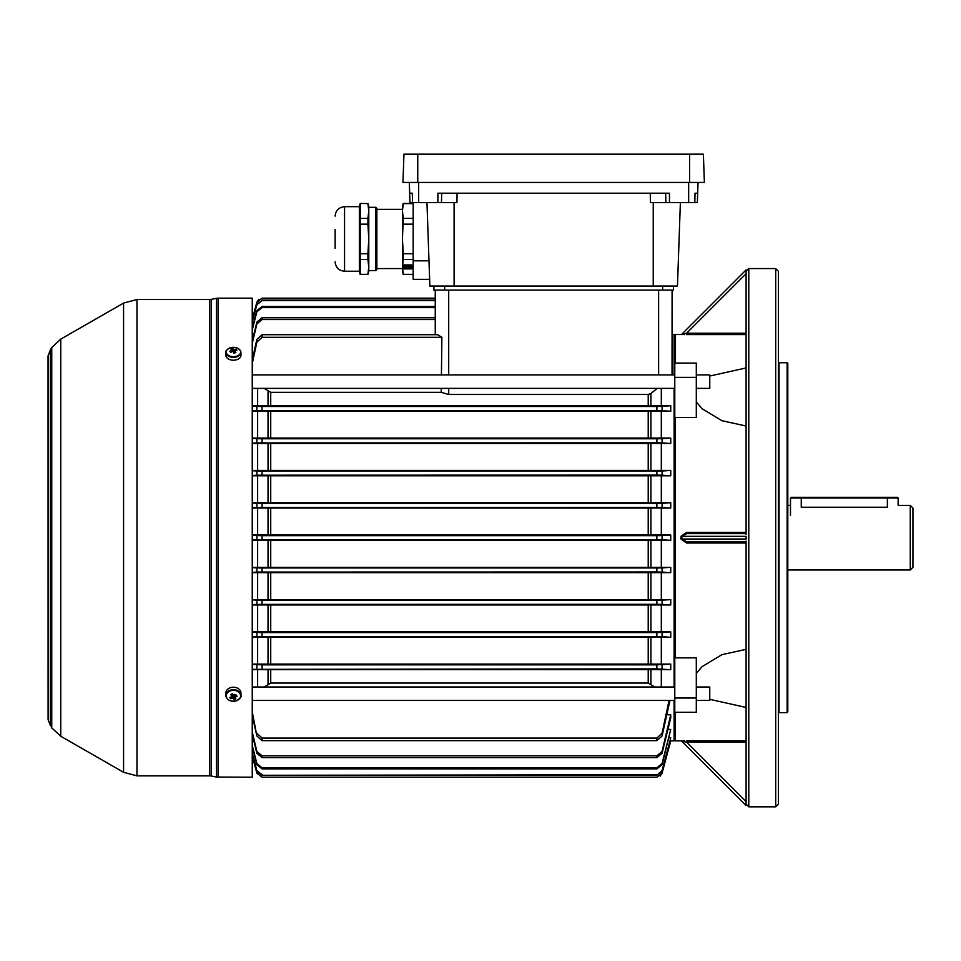 <?xml version="1.0" encoding="UTF-8"?>
<svg xmlns="http://www.w3.org/2000/svg" width="961" height="961" viewBox="0 0 961 961"><rect width="100%" height="100%" fill="white"/><g stroke="black" fill="none" stroke-linecap="round" stroke-linejoin="round"><path stroke-width="1.44" d="M910.259 505.39L912.95 508.081L912.95 567.29L910.259 569.981L910.259 505.39L898.151 505.39L898.151 497.99L887.387 497.99L887.387 507.24C901.274 505.222 901.274 505.222 887.387 507.24L801.258 507.24C787.371 505.222 787.371 505.222 801.258 507.24L801.258 497.99L790.495 497.99L790.495 515.48M675.451 657.865L674.778 657.036L674.778 418.347L675.451 417.518L675.451 657.865L696.305 657.865L696.305 712.293L674.778 712.293L674.778 335.173L674.778 363.09L696.305 363.09L696.305 377.361L674.778 377.361M675.451 712.293L675.451 740.883L684.7 740.811M746.096 707.452L709.759 699.332M746.096 742.156L686.586 742.156L681.89 741.267A1.345 1.345 0 0 0 680.941 740.883A1.345 1.345 -45 0 1 681.89 741.267L746.096 805.474L681.89 741.267L683.679 741.592M674.105 374.91L674.105 334.5L674.778 335.173L675.451 334.5L675.451 363.09M709.759 376.039L746.096 367.931M684.604 334.56L680.941 334.5A1.345 1.345 -135 0 0 681.89 334.116A1.345 1.345 0 0 1 680.941 334.5L675.451 334.5M746.096 334.572L686.586 334.572L686.586 333.227L681.89 334.116L746.096 269.909L746.096 534.28M746.096 426.023L721.915 420.714L702.071 408.701L696.305 401.962M696.305 673.409L702.071 666.682L721.915 654.657L746.096 649.348M675.451 417.518L696.305 417.518L696.305 377.361M746.096 543.037L686.586 543.037L680.941 539.025L680.941 536.358L686.586 532.346L746.096 532.346M748.787 347.389L748.787 806.82L775.695 806.82L775.695 268.563L748.787 268.563L748.787 347.389M746.096 541.103L746.096 805.474L746.096 804.105L748.787 806.82M775.695 268.563L778.386 271.254L778.386 804.129L775.695 806.82M779.059 712.618L787.131 712.618L787.131 362.753L779.059 362.753L779.059 712.618L778.386 713.29M787.131 362.753L787.804 363.426L787.804 711.945L787.131 712.618M746.096 533.655L686.586 533.655L681.89 536.346L746.096 536.346L746.096 539.037L681.89 539.037L686.586 541.728L746.096 541.728M746.096 270.606L746.096 269.909M746.096 801.666L686.586 742.156L686.586 740.811L746.096 740.811M686.586 543.037L686.586 541.728M686.586 533.655L686.586 532.346M696.305 698.022L674.778 698.022M656.868 539.71L656.868 535.673L662.069 535.601L662.069 539.782L256.875 539.782L256.875 535.601L252.25 535.301M662.069 539.782L670.742 540.346L670.742 535.037L252.25 535.037M674.105 687.007L674.105 388.376M672.087 290.09L672.039 374.91M661.312 388.376L661.312 405.686L252.25 405.686M252.25 411.296L670.742 411.296L670.742 405.686L661.312 405.686M661.312 411.296L661.312 438.072L252.25 438.072M252.25 443.514L670.742 443.514L670.742 438.072L661.312 438.072M661.312 443.514L661.312 470.409L252.25 470.409M252.25 475.779L670.742 475.779L670.742 470.409L661.312 470.409M661.312 475.779L661.312 502.735L252.25 502.735M252.25 508.057L670.742 508.057L670.742 502.735L661.312 502.735M661.312 508.057L661.312 535.037M257.632 508.057L257.632 535.037M257.632 475.779L257.632 502.735M257.632 443.514L257.632 470.409M257.632 411.296L257.632 438.072M257.632 388.376L257.632 405.686M252.25 340.939L256.875 322.079L262.077 317.755L435.249 317.755L435.249 307.616L262.077 307.616L256.875 311.796L252.25 329.971M252.25 319.436L256.875 302.162L262.077 298.174L435.249 298.162L262.077 298.174L435.249 298.174L435.249 290.09L435.249 334.704L435.249 319.545L262.077 319.545L256.875 323.965L252.25 343.341M262.077 298.162L256.875 302.162L258.773 299.303M256.875 302.162L252.25 319.448M435.249 300.637L262.077 300.637L256.875 304.685L252.25 322.211M252.25 321.491L256.875 304.096L262.077 300.637M435.249 300.084L262.077 300.084M252.25 328.482L256.875 310.595L262.077 306.487L262.077 307.616M435.249 306.487L262.077 306.487M252.25 359.991L256.875 339.377L262.077 334.704L262.077 337.299L256.875 342.14L252.25 363.618M441.423 374.91L441.892 337.299L437.627 334.704L262.077 334.704M441.892 337.299L262.077 337.299M657.276 388.376L650.909 393.469L648.219 394.478L448.703 394.478L441.219 392.328L270.726 392.328L264.263 388.376M441.219 392.328L441.267 388.376M660.171 776.068L662.069 773.209L656.868 777.209L262.077 777.209L256.875 773.209L262.077 777.197L656.868 777.209L662.069 773.209L670.742 740.859L674.105 740.883L674.105 700.461M670.165 740.859L662.069 773.209M252.25 755.935L256.875 773.209L252.25 755.947M656.868 768.896L656.868 767.767L662.069 763.587L670.742 729.423L662.069 764.776L656.868 768.896L262.077 768.896L256.875 764.776L252.25 746.901M656.868 767.767L262.077 767.767L262.077 768.896M667.919 729.423L670.742 729.423M252.25 745.412L256.875 763.587L262.077 767.767M656.868 775.287L662.069 770.698L670.742 737.844L662.069 771.275L656.868 775.287L262.077 775.287L256.875 771.275L252.25 753.892M656.868 774.746L262.077 775.287M669.036 737.844L670.742 737.844M252.25 753.172L256.875 770.698L262.077 774.746M656.868 755.839L662.069 751.418L670.742 714.78L670.742 717.735L662.069 753.304L656.868 757.628L656.868 755.839L262.077 755.839L262.077 757.628L256.875 753.304L252.25 734.444M666.838 714.78L670.742 714.78M252.25 732.042L256.875 751.418L262.077 755.839M656.868 757.628L262.077 757.628M662.069 735.994L656.868 740.667L656.868 738.084L662.069 733.243L662.069 735.994L669.949 700.461M656.868 740.667L262.077 740.667L256.875 735.994L252.25 711.765M252.25 715.392L256.875 735.994M656.868 738.084L262.077 738.084L262.077 740.667M669.048 700.461L662.069 733.243M654.681 687.007L648.219 683.055L270.726 683.055L264.263 687.007M256.875 733.243L262.077 738.084M656.868 535.673L262.077 535.673L262.077 539.71M670.742 535.037L662.069 535.601M256.875 535.601L262.077 535.673M252.25 540.082L256.875 539.782M252.25 540.346L670.742 540.346M662.069 507.48L656.868 507.408L656.868 503.372L662.069 503.3L662.069 507.48L670.742 508.057M656.868 507.408L256.875 507.48L256.875 503.3L252.25 502.999M252.25 507.78L256.875 507.48M656.868 503.372L262.077 503.372L262.077 507.408M670.742 502.735L662.069 503.3M256.875 503.3L262.077 503.372M662.069 475.19L656.868 475.118L656.868 471.082L662.069 471.01L662.069 475.19L670.742 475.779M656.868 475.118L256.875 475.19L256.875 471.01L252.25 470.686M252.25 475.503L256.875 475.19M656.868 471.082L262.077 471.082L262.077 475.118M670.742 470.409L662.069 471.01M256.875 471.01L262.077 471.082M662.069 604.373L656.868 604.301L656.868 600.265L662.069 600.193L662.069 604.373L670.742 604.962L661.312 604.962L661.312 631.857L252.25 631.857M656.868 604.301L256.875 604.373L256.875 600.193L252.25 599.88M252.25 604.685L256.875 604.373M252.25 604.962L661.312 604.962M656.868 600.265L262.077 600.265L262.077 604.301M252.25 572.648L661.312 572.648L661.312 599.604L670.742 599.604L662.069 600.193M661.312 599.604L252.25 599.604M256.875 600.193L262.077 600.265M662.069 442.901L656.868 442.817L656.868 438.781L662.069 438.709L662.069 442.901L670.742 443.514M656.868 442.817L256.875 442.901L256.875 438.709L252.25 438.372M252.25 443.225L256.875 442.901M656.868 438.781L262.077 438.781L262.077 442.817M670.742 438.072L662.069 438.709M256.875 438.709L262.077 438.781M662.069 572.071L656.868 571.999L656.868 567.963L662.069 567.891L662.069 572.071L670.742 572.648L661.312 572.648M656.868 571.999L256.875 572.071L256.875 567.891L252.25 567.591M252.25 572.384L256.875 572.071M656.868 567.963L262.077 567.963L262.077 571.999M661.312 540.346L661.312 567.326L670.742 567.326L662.069 567.891M661.312 567.326L252.25 567.326M256.875 567.891L262.077 567.963M656.868 632.554L662.069 632.482L662.069 636.675L656.868 636.59L656.868 632.554L262.077 632.554L262.077 636.59L256.875 636.675L256.875 632.482L252.25 632.146M661.312 631.857L670.742 631.857L662.069 632.482M256.875 632.482L262.077 632.554M662.069 636.675L670.742 637.311L661.312 637.311L661.312 664.087L670.742 664.087L670.742 669.685L656.868 668.892L252.25 669.349M656.868 636.59L262.077 636.59M252.25 637.011L256.875 636.675M252.25 637.311L661.312 637.311M662.069 410.611L656.868 410.527L656.868 406.491L662.069 406.407L662.069 410.611L670.742 411.296M656.868 410.527L256.875 410.611L256.875 406.407L252.25 406.035M252.25 410.972L256.875 410.611M656.868 406.491L262.077 406.491L262.077 410.527M670.742 405.686L662.069 406.407M256.875 406.407L262.077 406.491M656.868 668.892L656.868 664.856L262.077 664.856L262.077 668.892M656.868 664.856L670.742 664.087M252.25 664.087L661.312 664.087M252.25 664.411L262.077 664.856M670.742 669.685L252.25 669.685M257.632 637.311L257.632 664.087M257.632 669.685L257.632 687.007M257.632 604.962L257.632 631.857M257.632 572.648L257.632 599.604M257.632 540.346L257.632 567.326M670.742 567.326L670.742 572.648M670.742 599.604L670.742 604.962M670.742 631.857L670.742 637.311M661.312 669.685L661.312 687.007M696.305 374.91L709.759 374.91L709.759 388.376L696.305 388.376M252.25 700.461L674.778 700.461M696.305 700.461L709.759 700.461L709.759 687.007L696.305 687.007M252.25 687.007L674.778 687.007M50.404 724.005L51.75 727.982L51.75 347.389L50.404 349.732L50.404 724.005M218.063 298.162L252.25 298.162L252.25 777.209L216.477 777.053L216.477 298.318L218.063 298.162L218.063 777.209M790.495 497.99L791.167 497.317L897.478 497.317L898.151 497.99M226.988 354.104A7.195 4.661 0 0 0 236.658 356.159A7.195 4.661 0 0 0 239.83 349.888A7.195 4.661 0 0 0 230.159 347.834A7.195 4.661 0 0 0 226.988 354.104M226.904 349.996A7.532 4.889 0 0 0 225.871 352.471L225.871 355.33A7.532 4.889 0 0 0 236.814 359.678A7.532 4.889 0 0 0 240.947 355.33L240.947 352.471A7.532 4.889 0 0 0 239.902 349.996M233.787 353.059L233.607 349.336A1.814 1.177 0 0 1 234.316 349.48A13.418 9.117 142 0 1 236.094 349.191A13.202 7.88 95.5 0 1 236.562 349.732A13.202 7.88 95.5 0 1 236.995 350.345A13.418 9.117 -38 0 0 235.217 350.633A1.814 1.177 0 0 1 234.989 351.089L234.892 352.855M233.607 349.336A13.418 4.625 -108.2 0 0 232.706 348.471A13.202 11.832 -66.3 0 0 230.928 349.047A13.418 4.625 71.8 0 1 231.829 349.912A1.814 1.177 0 0 0 231.601 350.369A13.418 9.117 142 0 0 229.823 351.245L230.724 352.399A13.418 9.117 -38 0 1 232.502 351.522A1.814 1.177 0 0 0 233.211 351.678A13.418 4.625 71.8 0 1 234.112 353.119A13.202 4.204 154.7 0 1 235.889 352.531A13.418 4.625 -108.2 0 0 234.989 351.089M231.757 351.858L231.601 350.369M234.316 349.48L233.955 353.095M234.076 353.047L234.964 351.498M236.094 349.191L235.409 350.585M231.829 349.912L231.925 351.786M232.706 348.471L233.487 352.098M433.904 290.09L433.904 286.054L433.904 290.09L673.433 290.09L673.433 286.054L673.433 290.09M694.803 202.627L695.031 193.209L697.674 193.209L697.35 202.627L697.674 193.209L697.35 202.627L650.405 202.627L650.261 193.209M457.076 193.209L456.931 202.627L409.987 202.627L409.302 182.446M429.639 279.327L413.182 279.327L429.639 279.327L428.99 260.815L413.182 260.815L413.182 202.627L412.533 202.627L412.305 193.209L409.662 193.209L409.987 202.627M426.96 202.627L429.867 286.054L677.469 286.054L680.376 202.627M437.88 202.627L437.88 193.209L669.457 193.209L669.457 202.627M697.662 193.209L698.034 182.446M413.182 279.327L413.182 260.815M403.944 154.18L703.392 154.18L704.377 182.446L402.959 182.446L403.944 154.18L402.959 182.446M703.392 154.18L704.377 182.446M335.137 248.382L335.137 229.535M359.354 206.687L344.555 206.687L344.555 271.23L359.354 271.23L359.354 206.687L360.231 203.432L367.919 203.588L360.231 203.432M359.354 271.23L360.231 274.486L360.231 224.165L367.919 224.165L368.784 238.965L368.784 206.663L367.919 203.432M367.919 203.588L368.784 210.988L367.919 218.387L360.231 218.387L360.231 224.165M375.835 207.312L376.856 208.333L376.856 269.585L375.835 270.606L375.835 207.312L368.784 207.312M413.182 253.764L403.284 253.764L402.419 238.965L403.284 218.387L402.419 210.988L402.419 271.254L403.284 274.486L402.419 266.93L403.284 259.53L413.182 259.53M410.191 265.584L410.191 265.584A3.592 1.79 0 0 1 411.392 266.93A3.592 1.79 0 0 1 411.308 267.314L408.653 267.266L411.092 267.651A3.592 1.79 0 0 1 408.161 268.708L408.99 267.951M410.023 265.704L407.872 266.053L409.614 265.272A3.592 1.79 0 0 0 405.998 265.272L405.998 265.38A3.592 1.79 0 0 1 409.614 265.38M407.872 266.005L410.263 266.005M405.998 265.38L407.728 266.053L405.578 265.704M405.35 266.005L407.728 266.005M406.611 267.951L407.44 268.708A3.592 1.79 0 0 1 404.521 267.651L406.947 267.266L404.293 267.314A3.592 1.79 0 0 1 404.209 266.93L404.209 266.822A3.592 1.79 0 0 1 405.41 265.476M404.209 266.93A3.592 1.79 0 0 1 405.41 265.584M407.44 268.575L406.611 267.999L409.002 267.999L408.161 268.467M408.653 267.206L410.827 267.494M404.521 267.651L406.947 267.206M410.191 265.476A3.592 1.79 0 0 1 411.392 266.822A3.592 1.79 0 0 1 411.392 266.87M411.752 268.792L411.752 264.96L403.86 264.96L403.86 268.792L411.752 268.792M413.182 203.432L403.284 203.432L402.419 206.663L402.419 210.988L403.284 203.588L413.182 203.588M403.284 224.165L413.182 224.165M413.182 218.387L403.284 218.387M403.86 264.96L403.86 268.9L411.752 268.9L411.752 264.96M403.284 253.764L403.284 259.53M413.182 274.329L403.284 274.329M360.231 259.53L367.919 259.53L368.784 266.93L367.919 274.329L368.784 271.254L368.784 238.965L367.919 253.764L360.231 253.764M367.919 259.53L367.919 253.764M367.919 218.387L367.919 224.165M367.919 274.329L360.231 274.329M360.231 218.387L360.231 203.588M226.988 698.287A7.195 5.478 180 0 0 236.658 700.701A7.195 5.478 180 0 0 239.83 693.337A7.195 5.478 180 0 0 230.159 690.923A7.195 5.478 180 0 0 226.988 698.287M239.025 699.236A7.532 5.742 180 0 0 240.947 695.416L240.947 692.977A7.532 5.742 180 0 0 230.003 687.86A7.532 5.742 180 0 0 225.871 692.977L225.871 695.416A7.532 5.742 180 0 0 227.793 699.236M234.856 694.407L235.217 697.242A1.814 1.381 180 0 1 234.989 697.77A13.418 3.928 -111.1 0 0 235.889 698.887A13.202 11.316 128.2 0 1 234.112 699.572L233.03 695.211L233.211 698.455A1.814 1.381 180 0 1 232.502 698.287A13.418 7.76 -33.7 0 1 230.724 698.719A13.202 7.94 -91.3 0 1 230.256 698.07A13.202 7.94 -91.3 0 1 229.823 697.374A13.418 7.76 146.3 0 0 231.601 696.929A1.814 1.381 180 0 1 231.829 696.401A13.418 3.928 68.9 0 1 230.928 694.791A13.202 2.342 -24.3 0 0 232.706 694.106A13.418 3.928 -111.1 0 0 233.607 695.716A1.814 1.381 180 0 1 234.316 695.884A13.418 7.76 146.3 0 0 236.094 694.947A13.202 1.021 53.2 0 1 236.562 695.644A13.202 1.021 53.2 0 1 236.995 696.305L235.853 695.091M235.217 697.242A13.418 7.76 -33.7 0 0 236.995 696.305M233.211 698.455A13.418 3.928 68.9 0 0 234.112 699.572M232.502 698.287L232.862 695.175L230.724 698.719M231.925 694.274L232.598 695.271M231.961 694.407A1.502 1.141 180 0 0 233.343 695.247M231.829 696.401L232.009 693.698M234.989 697.77L234.796 694.527M680.941 539.025L681.89 539.037L681.902 537.692L681.89 536.346L680.941 536.358M746.096 273.717L686.586 333.227L746.096 333.227M262.077 317.755L262.077 319.545M268.035 663.955L268.035 637.431M270.726 637.443L270.726 663.931M648.219 663.931L648.219 637.443M650.909 637.431L650.909 663.955M268.035 437.952L268.035 411.428M268.035 405.542L268.035 391.331M270.726 411.44L270.726 437.928M648.219 437.928L648.219 411.44M648.219 405.53L648.219 394.478M270.726 392.328L270.726 405.53M650.909 411.428L650.909 437.952M650.909 393.469L650.909 405.542M268.035 631.737L268.035 605.082M268.035 684.04L268.035 669.829M648.219 631.725L648.219 605.094M270.726 605.094L270.726 631.725M648.219 683.055L648.219 669.853M270.726 669.853L270.726 683.055M650.909 605.082L650.909 631.737M650.909 669.829L650.909 684.04M268.035 599.496L268.035 572.756M268.035 567.218L268.035 540.442M270.726 572.768L270.726 599.484M648.219 599.484L648.219 572.768M648.219 567.206L648.219 540.454M270.726 540.454L270.726 567.206M650.909 572.756L650.909 599.496M650.909 540.442L650.909 567.218M268.035 470.301L268.035 443.634M270.726 443.646L270.726 470.289M648.219 470.289L648.219 443.646M650.909 443.634L650.909 470.301M268.035 502.627L268.035 475.887M270.726 475.899L270.726 502.615M648.219 502.615L648.219 475.899M650.909 475.887L650.909 502.627M268.035 534.929L268.035 508.153M270.726 508.165L270.726 534.917M648.219 534.917L648.219 508.165M650.909 508.153L650.909 534.929M256.875 668.976L256.875 664.772M256.875 753.304L256.875 751.418M256.875 764.776L256.875 763.587M256.875 342.14L256.875 339.377M256.875 323.965L256.875 322.079M256.875 311.796L256.875 310.595M662.069 664.772L662.069 668.976M662.069 751.418L662.069 753.304M662.069 763.587L662.069 764.776M448.703 290.09L448.703 374.91M448.703 388.376L448.703 394.478M658.621 374.91L658.621 290.09M48.098 355.69L48.098 719.693L48.05 356.026L50.404 349.792M51.75 347.534L60.747 339.137L60.747 736.246L123.573 772.296L123.573 303.087L136.967 299.508L136.967 775.863L209.738 775.863L209.738 299.508L211.312 299.351L211.312 776.02L216.477 777.053M887.387 497.317L887.387 497.99L801.258 497.99L801.258 497.317M225.871 352.471A7.532 4.889 0 0 0 236.814 356.819A7.532 4.889 0 0 0 240.947 352.471C239.83 348.23 236.214 346.681 230.099 347.834C226.496 349.876 225.078 351.414 225.871 352.471M444.667 286.054L444.667 290.09M662.658 286.054L662.658 290.09M454.097 202.627L454.097 286.054M653.24 202.627L653.24 286.054M688.665 202.627L688.665 182.446M418.672 202.627L418.672 182.446M441.459 202.627L441.688 193.209M665.877 202.627L665.649 193.209M417.759 154.18L417.759 182.446M689.578 154.18L689.578 182.446M230.003 690.298A7.532 5.742 180 0 0 225.871 695.416C227.012 700.305 230.64 702.071 236.742 700.713C240.743 697.71 242.136 695.944 240.947 695.416A7.532 5.742 180 0 0 230.003 690.298M787.804 569.981L910.259 569.981M787.804 505.39L790.495 505.39M674.105 740.883L674.778 740.21L675.451 740.883M746.096 271.254L748.787 268.563M779.059 362.753L778.386 362.081M672.087 334.5L674.105 334.5M252.25 374.91L674.778 374.91M252.25 388.376L674.778 388.376M209.738 775.863L211.312 776.02M211.312 299.351L216.477 298.318M136.967 299.508L209.738 299.508M60.747 339.137L123.573 303.087M60.747 736.246L51.75 727.849M50.404 725.591L48.098 719.693M136.967 775.863L123.573 772.296M344.555 206.687C338.837 207.252 335.701 210.387 335.137 216.117M375.835 270.606L368.784 270.606M402.419 268.563L376.856 268.563M402.419 209.354L376.856 209.354M413.182 274.486L403.284 274.486M367.919 274.486L360.231 274.486M344.555 271.23C338.837 270.666 335.701 267.53 335.137 261.812"/></g></svg>
